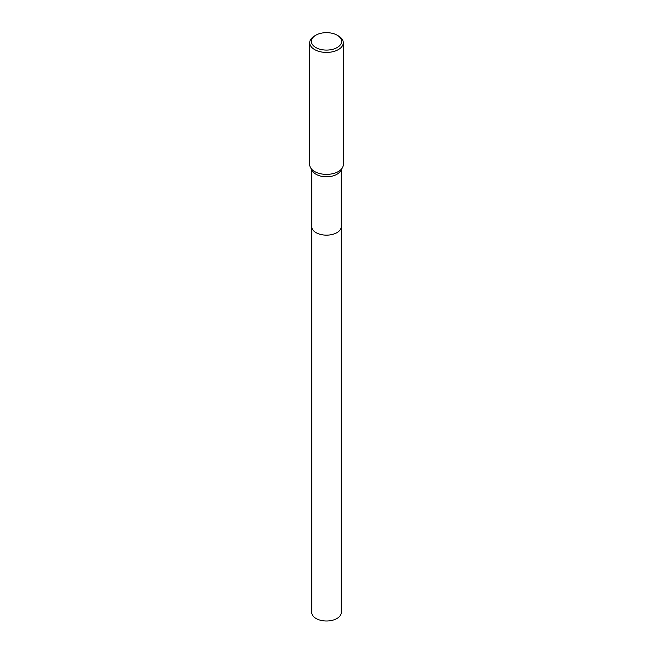 <?xml version="1.0" encoding="UTF-8"?>
<svg xmlns="http://www.w3.org/2000/svg" width="653" height="653" viewBox="0 0 653 653"><rect width="100%" height="100%" fill="white"/><g stroke="black" fill="none" stroke-linecap="round" stroke-linejoin="round"><path stroke-width="0.98" d="M341.266 226.444A14.774 8.53 180 0 1 341.274 226.624A14.766 8.53 180 0 1 336.94 232.648A14.766 8.53 180 0 1 320.852 234.5A14.766 8.53 180 0 1 311.734 226.624A14.774 8.53 180 0 1 311.734 226.444M341.266 226.493A14.766 8.53 180 0 1 336.94 232.656A14.766 8.53 180 0 1 320.745 234.476A14.766 8.53 180 0 1 311.734 226.493M337.177 35.205L338.368 35.891A16.782 9.689 180 0 1 343.282 42.739L343.282 164.687A16.782 9.689 180 0 1 342.36 167.854L340.458 171.037A14.766 8.53 180 0 1 336.94 174.278A14.766 8.53 180 0 1 312.542 171.037L310.64 167.854A16.782 9.689 180 0 1 309.718 164.687L309.718 42.739A16.782 9.689 180 0 1 314.632 35.891L315.823 35.205A15.101 8.718 180 0 1 337.177 35.205A15.101 8.718 180 0 1 337.177 47.538A15.101 8.718 180 0 1 315.823 47.538A15.101 8.718 180 0 1 315.823 35.205L314.632 35.891M342.36 167.854A16.782 9.689 180 0 1 338.368 171.543A16.782 9.689 180 0 1 310.64 167.854M343.282 42.739A16.782 9.689 180 0 1 338.368 49.587A16.782 9.689 180 0 1 320.076 51.693A16.782 9.689 180 0 1 309.718 42.739M311.726 226.624A14.774 8.53 180 0 0 316.052 232.656A14.774 8.53 180 0 0 332.157 234.5A14.774 8.53 180 0 0 341.274 226.624L341.266 612.473A14.766 8.53 180 0 1 332.148 620.35A14.766 8.53 180 0 1 316.06 618.505A14.766 8.53 180 0 1 311.734 612.473L311.734 169.682M341.266 226.624L341.266 169.682"/></g></svg>
